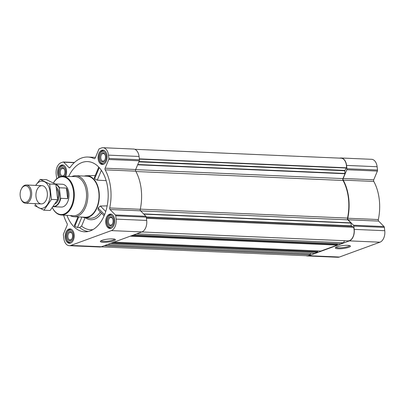 <?xml version="1.0" encoding="UTF-8"?>
<svg xmlns="http://www.w3.org/2000/svg" width="405" height="405" viewBox="0 0 405 405"><rect width="100%" height="100%" fill="white"/><g stroke="black" fill="none" stroke-linecap="round" stroke-linejoin="round"><path stroke-width="0.61" d="M114.559 239.127A6.824 1.342 -6.8 0 1 113.106 240.064A6.824 1.342 -6.8 0 1 105.882 241.35A6.824 1.342 -6.8 0 1 101.047 240.737M306.139 255.707A9.583 6.004 -87.5 0 0 307.344 255.955L337.902 257.276A9.583 6.004 -87.5 0 0 339.43 257.028L379.951 242.2A9.583 6.004 -87.5 0 0 384.75 230.703L384.355 227.392A1.367 0.856 -87.5 0 0 383.996 226.542L378.665 221.1A1.367 0.856 -87.5 0 1 378.336 219.55A39.7 24.877 -87.5 0 0 373.795 181.44A1.367 0.856 -87.5 0 1 373.739 179.795L377.379 171.072A1.367 0.856 -87.5 0 0 377.516 170.039L377.121 166.723A9.583 6.004 -87.5 0 0 371.623 159.312L341.066 157.996A9.583 6.004 -87.5 0 0 339.846 158.142M71.898 176.519L71.462 176.529M66.987 215.364A35.139 22.017 -87.5 0 0 86.179 231.792A35.139 22.017 -87.5 0 0 108.14 197.655A35.139 22.017 -87.5 0 0 89.201 161.752A35.139 22.017 -87.5 0 0 68.663 176.469M77.962 216.908L74.398 225.443L74.753 226.39L77.527 227.499L79.567 227.504L81.592 226.081L85.096 217.682M82.529 217.105A20.994 13.152 -87.5 0 0 84.685 217.637A20.994 13.152 -87.5 0 0 97.853 205.527A20.994 13.152 -87.5 0 0 95.955 182.073A20.994 13.152 -87.5 0 0 86.493 175.73A20.994 13.152 -87.5 0 0 84.301 176.074M98.754 167.088L94.198 178.003L94.608 178.828L97.286 180.159L106.15 180.63M84.685 217.637L89.753 218.199A21.333 13.37 -87.5 0 0 100.334 211.952M107.163 205.887L100.374 206.039L98.081 207.988L98.162 209.729L104.126 215.819M114.666 219.652A7.209 4.516 92.5 0 1 109.907 228.486A7.209 4.516 92.5 0 1 105.705 221.084A7.209 4.516 92.5 0 1 110.53 214.078A7.209 4.516 92.5 0 1 114.666 219.652M107.036 155.672A7.209 4.516 92.5 0 1 102.278 164.506A7.209 4.516 92.5 0 1 98.076 157.105A7.209 4.516 92.5 0 1 102.9 150.098A7.209 4.516 92.5 0 1 107.036 155.672M58.811 177.355A7.209 4.516 92.5 0 1 57.961 169.366A7.209 4.516 92.5 0 1 62.375 164.926A7.209 4.516 92.5 0 1 66.511 170.505A7.209 4.516 92.5 0 1 65.59 176.408M74.14 234.485A7.209 4.516 92.5 0 1 69.382 243.314A7.209 4.516 92.5 0 1 65.18 235.918A7.209 4.516 92.5 0 1 70.004 228.911A7.209 4.516 92.5 0 1 74.14 234.485M116.129 219.12L115.734 215.804A1.367 0.856 -87.5 0 0 115.374 214.954L110.044 209.512L140.601 210.833L145.932 216.27A1.367 0.856 -87.5 0 1 146.291 217.126L146.686 220.436A9.583 6.004 -87.5 0 1 141.887 231.928L101.361 246.761A9.583 6.004 -87.5 0 1 99.838 247.004L69.28 245.688A9.583 6.004 -87.5 0 0 70.804 245.445L111.329 230.612A9.583 6.004 -87.5 0 0 116.129 219.12L146.686 220.436M57.009 178.559L56.908 178.458A1.367 0.856 -87.5 0 1 56.548 177.608L56.153 174.297A9.583 6.004 -87.5 0 1 60.953 162.8L63.048 162.035A1.367 0.856 -87.5 0 1 63.266 162A1.367 0.856 -87.5 0 1 63.691 162.208L69.022 167.645A1.367 0.856 -87.5 0 0 69.447 167.852A1.367 0.856 -87.5 0 0 70.06 167.493A39.7 24.877 -87.5 0 1 87.85 157.039A39.7 24.877 -87.5 0 1 94.198 158.659A1.367 0.856 -87.5 0 0 94.416 158.714A1.367 0.856 -87.5 0 0 95.185 158.066L98.825 149.349A1.367 0.856 -87.5 0 1 99.377 148.736L101.478 147.972A9.583 6.004 -87.5 0 1 103.002 147.724A9.583 6.004 -87.5 0 1 108.499 155.135L108.894 158.451A1.367 0.856 -87.5 0 1 108.758 159.484L105.118 168.207A1.367 0.856 -87.5 0 0 105.168 169.857A39.7 24.877 -87.5 0 1 109.715 207.962A1.367 0.856 -87.5 0 0 110.044 209.512M63.615 215.141A39.7 24.877 -87.5 0 0 67.108 223.56A1.367 0.856 -87.5 0 1 67.164 225.205L63.524 233.928A1.367 0.856 -87.5 0 0 63.388 234.961L63.782 238.277A9.583 6.004 -87.5 0 0 69.28 245.688M347.89 240.859A9.219 5.776 -87.5 0 0 347.986 240.864A9.219 5.776 -87.5 0 0 353.185 236.459A9.219 5.776 -87.5 0 0 353.57 227.24L351.418 226.071L350.846 222.856L347.885 219.834A1.549 0.972 -87.5 0 1 347.515 218.077A39.244 24.594 -87.5 0 0 343.03 180.453A1.549 0.972 -87.5 0 1 342.969 178.585L344.989 173.735L344.701 170.743L138.874 161.863M340.529 243.845L343.602 242.772L136.657 233.842M320.831 251.054L337.269 245.086L337.284 243.719M107.674 244.453L314.614 253.378L317.571 252.295L317.586 250.928M109.715 207.962L140.272 209.284A1.367 0.856 -87.5 0 0 140.601 210.833M140.272 209.284A39.7 24.877 -87.5 0 0 135.731 171.173A1.367 0.856 -87.5 0 1 135.675 169.523L139.315 160.8A1.367 0.856 -87.5 0 0 139.452 159.767L139.057 156.457A9.583 6.004 -87.5 0 0 133.559 149.045L103.002 147.724M113.805 240.848A7.604 1.493 -6.8 0 1 104.779 242.322A7.604 1.493 -6.8 0 1 100.45 241.177A7.604 1.493 -6.8 0 1 107.71 239.112A7.604 1.493 -6.8 0 1 115.248 239.416A7.604 1.493 -6.8 0 1 113.805 240.848M134.764 149.293L341.121 158.193A9.219 5.776 -87.5 0 1 346.488 167.807L344.701 170.743M101.058 246.858L307.294 255.757A9.219 5.776 -87.5 0 0 310.245 254.634L310.625 253.206M343.602 242.772L344.458 240.712M307.344 255.955A9.583 6.004 -87.5 0 0 308.873 255.712L349.393 240.879A9.583 6.004 -87.5 0 0 354.193 229.387L353.798 226.076A1.367 0.856 -87.5 0 0 353.438 225.22L348.108 219.783L378.665 221.1M341.066 157.996A9.583 6.004 -87.5 0 1 346.564 165.407L346.958 168.718A1.367 0.856 -87.5 0 1 346.822 169.751L343.182 178.473A1.367 0.856 -87.5 0 0 343.238 180.124A39.7 24.877 -87.5 0 1 347.779 218.234A1.367 0.856 -87.5 0 0 348.108 219.783M348.796 247.303A7.604 1.493 -6.8 0 1 339.765 248.771A7.604 1.493 -6.8 0 1 335.441 247.632A7.604 1.493 -6.8 0 1 342.696 245.562A7.604 1.493 -6.8 0 1 350.234 245.865A7.604 1.493 -6.8 0 1 348.796 247.303M71.862 176.534A20.534 12.869 92.5 0 1 75.867 175.709L87.024 176.19A20.534 12.869 92.5 0 1 98.805 192.071A20.534 12.869 92.5 0 1 85.258 217.222L74.1 216.741A20.534 12.869 92.5 0 1 70.181 215.571M77.527 227.499L81.881 217.075M74.753 226.39L78.697 216.938M97.286 180.159L101.387 170.343M94.608 178.828L99.271 167.645M104.611 214.65L98.081 207.988M105.73 211.506L100.374 206.039M53.425 182.939A18.878 11.831 92.5 0 1 65.311 177.405A18.878 11.831 92.5 0 1 73.477 191.398A18.878 11.831 92.5 0 1 66.653 212.564A18.878 11.831 92.5 0 1 52.412 207.704M55.262 183.956L62.33 184.26A11.411 7.148 92.5 0 1 68.87 193.084A11.411 7.148 92.5 0 1 61.347 207.056L53.445 206.717A11.411 7.148 92.5 0 1 53.187 206.697M53.409 182.933A19.339 12.115 92.5 0 1 62.856 176.347A19.339 12.115 92.5 0 1 74.115 191.307A19.339 12.115 92.5 0 1 61.19 214.984A19.339 12.115 92.5 0 1 52.397 207.724M62.856 176.347L74.935 176.6A19.607 12.287 92.5 0 1 86.351 191.767A19.607 12.287 92.5 0 1 73.244 215.774L61.19 214.984M75.867 175.709A20.534 12.869 92.5 0 1 87.647 191.59A20.534 12.869 92.5 0 1 74.1 216.741M73.351 234.773A5.933 3.716 92.5 0 1 71.062 241.532A5.933 3.716 92.5 0 1 66.557 239.507A5.933 3.716 92.5 0 1 66.86 232.46A5.933 3.716 92.5 0 1 70.647 230.323A5.933 3.716 92.5 0 1 73.351 234.773M72.505 235.082A4.561 2.86 92.5 0 1 71.872 238.925A4.561 2.86 92.5 0 1 67.63 239.411A4.561 2.86 92.5 0 1 67.924 232.652A4.561 2.86 92.5 0 1 72.105 233.503A4.561 2.86 92.5 0 1 72.505 235.082M71.179 242.818A6.844 4.288 92.5 0 1 70.111 242.985A6.844 4.288 92.5 0 1 66.784 240.059L66.557 239.507M66.86 232.46L67.134 231.928A6.844 4.288 92.5 0 1 70.698 229.306A6.844 4.288 92.5 0 1 71.751 229.564M113.876 219.94A5.933 3.716 92.5 0 1 111.588 226.699A5.933 3.716 92.5 0 1 107.082 224.674A5.933 3.716 92.5 0 1 107.386 217.627A5.933 3.716 92.5 0 1 111.172 215.49A5.933 3.716 92.5 0 1 113.876 219.94M113.03 220.249A4.561 2.86 92.5 0 1 112.398 224.092A4.561 2.86 92.5 0 1 108.155 224.578A4.561 2.86 92.5 0 1 108.444 217.819A4.561 2.86 92.5 0 1 112.63 218.67A4.561 2.86 92.5 0 1 113.03 220.249M111.704 227.985A6.844 4.288 92.5 0 1 110.631 228.152A6.844 4.288 92.5 0 1 107.31 225.231L107.082 224.674M107.386 217.627L107.659 217.095A6.844 4.288 92.5 0 1 111.223 214.473A6.844 4.288 92.5 0 1 112.276 214.731M106.247 155.96A5.933 3.716 92.5 0 1 103.958 162.719A5.933 3.716 92.5 0 1 99.448 160.694A5.933 3.716 92.5 0 1 99.757 153.647A5.933 3.716 92.5 0 1 103.543 151.51A5.933 3.716 92.5 0 1 106.247 155.96M105.401 156.269A4.561 2.86 92.5 0 1 104.768 160.112A4.561 2.86 92.5 0 1 100.526 160.598A4.561 2.86 92.5 0 1 100.815 153.839A4.561 2.86 92.5 0 1 105.001 154.69A4.561 2.86 92.5 0 1 105.401 156.269M104.075 164.005A6.844 4.288 92.5 0 1 103.002 164.172A6.844 4.288 92.5 0 1 99.681 161.251L99.448 160.694M99.757 153.647L100.03 153.115A6.844 4.288 92.5 0 1 103.594 150.493A6.844 4.288 92.5 0 1 104.647 150.751M59.748 176.924A5.933 3.716 92.5 0 1 58.928 175.527A5.933 3.716 92.5 0 1 59.231 168.48A5.933 3.716 92.5 0 1 63.018 166.344A5.933 3.716 92.5 0 1 65.721 170.794A5.933 3.716 92.5 0 1 64.547 176.383M61.14 176.509A4.561 2.86 92.5 0 1 59.813 169.467A4.561 2.86 92.5 0 1 64.476 169.518A4.561 2.86 92.5 0 1 64.876 171.102A4.561 2.86 92.5 0 1 64.243 174.94A4.561 2.86 92.5 0 1 63.038 176.352M59.601 176.98A6.844 4.288 92.5 0 1 59.155 176.079L58.928 175.527M59.231 168.48L59.505 167.948A6.844 4.288 92.5 0 1 63.069 165.326A6.844 4.288 92.5 0 1 64.122 165.584M71.984 238.692A3.822 2.395 92.5 0 1 70.105 239.957A3.822 2.395 92.5 0 1 67.878 236.034A3.822 2.395 92.5 0 1 70.435 232.318A3.822 2.395 92.5 0 1 72.201 233.741M64.355 174.712A3.822 2.395 92.5 0 1 62.476 175.978A3.822 2.395 92.5 0 1 60.249 172.054A3.822 2.395 92.5 0 1 62.805 168.338A3.822 2.395 92.5 0 1 64.572 169.761M104.88 159.879A3.822 2.395 92.5 0 1 103.002 161.144A3.822 2.395 92.5 0 1 100.774 157.221A3.822 2.395 92.5 0 1 103.331 153.505A3.822 2.395 92.5 0 1 105.092 154.928M112.509 223.859A3.822 2.395 92.5 0 1 110.631 225.124A3.822 2.395 92.5 0 1 108.403 221.201A3.822 2.395 92.5 0 1 110.96 217.485A3.822 2.395 92.5 0 1 112.722 218.908M349.55 245.577A6.824 1.342 -6.8 0 1 348.097 246.513A6.824 1.342 -6.8 0 1 340.868 247.799A6.824 1.342 -6.8 0 1 336.039 247.192M55.9 184.574A11.153 6.986 92.5 0 1 59.363 188.32L60.492 197.767A11.153 6.986 92.5 0 1 53.369 206.454M55.51 184.098A11.411 7.148 92.5 0 1 59.5 187.773L59.363 188.32M60.492 197.767L60.755 198.328A11.411 7.148 92.5 0 1 53.445 206.717M60.755 198.328L67.66 198.627A11.411 7.148 -87.5 0 0 67.878 193.038A11.411 7.148 -87.5 0 0 66.405 188.072L59.5 187.773M67.66 198.627L66.405 188.072M30.421 192.213A8.287 5.194 92.5 0 1 27.226 201.649A8.287 5.194 92.5 0 1 20.928 198.825A8.287 5.194 92.5 0 1 21.349 188.978A8.287 5.194 92.5 0 1 26.644 185.996A8.287 5.194 92.5 0 1 30.421 192.213M21.349 188.978L21.602 188.492A9.128 5.721 92.5 0 1 26.355 184.994A9.128 5.721 92.5 0 1 31.59 192.051A9.128 5.721 92.5 0 1 25.571 203.229A9.128 5.721 92.5 0 1 21.136 199.336L20.928 198.825M35.701 185.394A13.643 8.551 92.5 0 1 49.258 188.016A13.643 8.551 92.5 0 1 43.239 208.074A13.643 8.551 92.5 0 1 34.911 203.634M42.712 203.674A9.128 5.721 92.5 0 1 36.207 197.959A9.128 5.721 92.5 0 1 39.209 186.705A9.128 5.721 92.5 0 1 46.484 189.565A9.128 5.721 92.5 0 1 46.013 200.409A9.128 5.721 92.5 0 1 42.712 203.674M34.582 205.593L43.942 210.2L51.465 199.412L49.633 184.022L40.272 179.415L35.65 185.394M51.465 199.412L57.672 199.68L50.144 210.468L43.942 210.2M49.633 184.022L55.834 184.29L57.672 199.68M40.272 179.415L46.474 179.683L55.834 184.29M88.381 231.468A34.648 21.708 92.5 0 1 79.567 227.504M101.488 213.126A22.817 14.296 92.5 0 1 85.364 217.713M92.993 229.6A32.825 20.569 92.5 0 1 81.592 226.081M344.989 173.735L137.649 164.794M342.969 178.585L135.629 169.639M340.645 243.85L133.706 234.925M337.269 245.086L130.329 236.161M320.947 251.059L114.002 242.134M317.571 252.295L110.626 243.37M115.734 215.804L146.291 217.126M115.374 214.954L145.932 216.27M105.168 169.857L135.731 171.173M105.118 168.207L135.675 169.523M108.758 159.484L139.315 160.8M108.894 158.451L139.452 159.767M108.499 155.135L139.057 156.457M94.198 158.659L94.643 158.674M69.022 167.645L69.888 167.68M63.691 162.208L74.247 162.663M70.804 245.445L101.361 246.761M111.329 230.612L141.887 231.928M350.846 222.856L143.623 213.916M347.885 219.834L140.662 210.894M345.03 173.461L137.761 164.521M344.776 170.394L139.016 161.514M346.407 168.06L139.376 159.13M346.488 167.807L139.345 158.871M310.245 254.634L104.146 245.744M310.362 254.421L104.677 245.546M317.753 251.859L111.719 242.97M317.657 251.059L113.663 242.261M337.451 244.65L131.417 235.761M337.355 243.85L133.361 235.052M353.57 227.24L146.433 218.305M353.443 227.068L146.413 218.133M351.418 226.071L146.301 217.222M351.267 225.803L146.266 216.958M350.943 223.084L143.851 214.149M343.03 180.453L135.918 171.517M347.515 218.077L140.302 209.142M353.798 226.076L384.355 227.392M354.193 229.387L384.75 230.703M353.438 225.22L383.996 226.542M347.779 218.234L378.336 219.55M343.238 180.124L373.795 181.44M343.182 178.473L373.739 179.795M346.822 169.751L377.379 171.072M346.958 168.718L377.516 170.039M346.564 165.407L377.121 166.723M308.873 255.712L339.43 257.028M349.393 240.879L379.951 242.2M56.487 187.449A8.854 5.548 92.5 0 1 59.196 193.312A8.854 5.548 92.5 0 1 55.293 203.69M56.806 189.241A8.171 5.118 92.5 0 1 58.239 193.443A8.171 5.118 92.5 0 1 57.662 199.017M86.493 175.73L95.236 175.517M87.85 157.039L95.479 157.368M63.266 162L74.444 162.481M320.887 251.07L113.977 242.144M340.585 243.861L133.675 234.935M347.986 240.864L141.785 231.969M70.111 242.985L70.814 243.015M70.698 229.306L71.407 229.336M110.631 228.152L111.34 228.182M111.223 214.473L111.932 214.503M103.002 164.172L103.71 164.202M103.594 150.493L104.303 150.523M63.069 165.326L63.777 165.356M25.571 203.229L41.259 203.907M26.355 184.994L42.049 185.667"/></g></svg>
